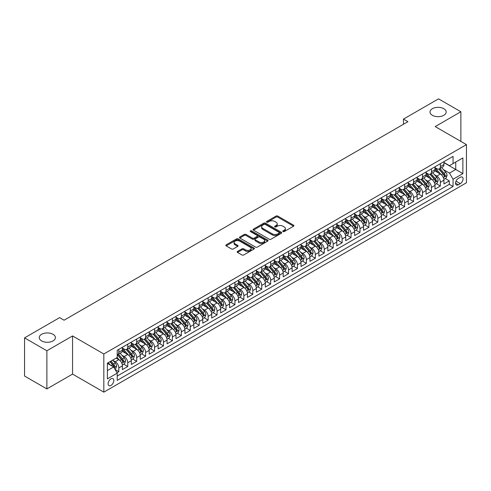 <?xml version="1.0" encoding="UTF-8"?>
<svg xmlns="http://www.w3.org/2000/svg" width="491" height="491" viewBox="0 0 491 491"><rect width="100%" height="100%" fill="white"/><g stroke="black" fill="none" stroke-linecap="round" stroke-linejoin="round"><path stroke-width="0.74" d="M283.019 231.58A0.865 0.503 0 0 0 284.246 231.58L293.557 226.204A1.24 0.718 0 0 0 293.925 225.694A1.24 0.718 0 0 0 293.557 225.191L277.777 216.077A1.24 0.718 0 0 0 276.022 216.077L266.711 221.453A0.865 0.503 0 0 0 266.453 221.809A0.865 0.503 0 0 0 266.711 222.165A0.865 0.503 0 0 0 267.939 222.165L269.142 221.466A3.965 2.289 0 0 1 274.751 221.466L276.071 222.227A3.965 2.289 0 0 1 277.231 223.847A3.965 2.289 0 0 1 276.071 225.467L274.862 226.161A0.865 0.503 0 0 0 274.61 226.517A0.865 0.503 0 0 0 274.862 226.873A0.865 0.503 0 0 0 276.089 226.873L277.298 226.173A3.965 2.289 0 0 1 282.908 226.173L284.221 226.934A3.965 2.289 0 0 1 285.381 228.554A3.965 2.289 0 0 1 284.221 230.175L283.019 230.868A0.865 0.503 0 0 0 282.761 231.224A0.865 0.503 0 0 0 283.019 231.58L283.019 230.868M53.04 334.31A8.083 4.665 0 0 0 44.233 333.297A8.083 4.665 0 0 0 39.243 337.612A8.083 4.665 0 0 0 41.612 340.914A8.083 4.665 0 0 0 50.42 341.926A8.083 4.665 0 0 0 55.409 337.612A8.083 4.665 0 0 0 53.04 334.31M443.809 108.707A8.083 4.665 0 0 0 434.995 107.695A8.083 4.665 0 0 0 430.006 112.003A8.083 4.665 0 0 0 432.375 115.305A8.083 4.665 0 0 0 441.188 116.318A8.083 4.665 0 0 0 446.178 112.003A8.083 4.665 0 0 0 443.809 108.707M110.966 385.441A4.045 2.332 120 0 0 113.605 381.881A4.045 2.332 120 0 0 112.985 378.641A4.045 2.332 120 0 0 110.966 378.837A4.045 2.332 120 0 0 108.327 382.403A4.045 2.332 120 0 0 108.947 385.644A4.045 2.332 120 0 0 110.966 385.441M237.54 251.41A1.24 0.718 0 0 0 237.171 251.914A1.24 0.718 0 0 0 237.54 252.423L241.965 254.976A1.24 0.718 0 0 0 243.72 254.976L254.062 249.005A1.24 0.718 0 0 0 254.424 248.495A1.24 0.718 0 0 0 254.062 247.992L238.282 238.878A1.24 0.718 0 0 0 236.527 238.878L226.185 244.856A1.24 0.718 0 0 0 225.823 245.359A1.24 0.718 0 0 0 226.185 245.868L231.531 248.955A1.24 0.718 0 0 0 233.286 248.955L237.712 246.396A1.24 0.718 0 0 0 238.074 245.893A1.24 0.718 0 0 0 237.712 245.383L235.06 243.855A3.314 1.915 0 0 1 234.09 242.499A3.314 1.915 0 0 1 236.134 240.731A3.314 1.915 0 0 1 239.749 241.142L250.14 247.145A3.314 1.915 0 0 1 251.11 248.495A3.314 1.915 0 0 1 249.066 250.269A3.314 1.915 0 0 1 245.451 249.851L243.72 248.851A1.24 0.718 0 0 0 241.965 248.851L237.54 251.41L237.54 252.423L241.965 249.882L241.965 248.851M72.558 335.936L46.878 350.764L24.55 337.869L24.55 376.032L46.878 388.921L72.558 374.093L103.822 392.143L103.822 353.986L72.558 335.936L72.558 374.093M460.865 141.396L460.865 111.745L435.192 126.574L466.45 144.624L103.822 353.986M460.865 111.745L438.537 98.857L403.479 119.098L403.479 124.254M24.55 337.869L59.607 317.628L64.076 320.206L407.947 121.676L403.479 119.098M269.228 239.234A1.24 0.718 0 0 0 270.983 239.234L281.331 233.262A1.24 0.718 0 0 0 281.693 232.759A1.24 0.718 0 0 0 281.331 232.249L265.545 223.141A1.24 0.718 0 0 0 263.796 223.141L253.448 229.113A1.24 0.718 0 0 0 253.086 229.616A1.24 0.718 0 0 0 253.448 230.126L269.228 239.234M250.772 231.764A0.865 0.503 0 0 1 251.65 231.887L267.681 241.142L257.352 247.108A1.24 0.718 0 0 1 255.596 247.108L239.817 237.994L239.817 236.981A1.24 0.718 0 0 0 239.455 237.491A1.24 0.718 0 0 0 239.817 237.994M239.817 236.981L244.242 234.428A1.24 0.718 0 0 1 245.997 234.428L252.399 238.123A1.24 0.718 0 0 0 254.148 238.123L257.088 236.423A1.24 0.718 0 0 0 257.45 235.919A1.24 0.718 0 0 0 257.088 235.41L250.422 231.568A0.865 0.503 0 0 1 250.171 231.212A0.865 0.503 0 0 1 250.705 230.752A0.865 0.503 0 0 1 251.65 230.856L267.693 240.117A1.24 0.718 0 0 1 268.061 240.627A1.24 0.718 0 0 1 267.693 241.13L267.693 240.117M116.975 372.743L118.822 371.675L115.121 369.533M113.01 360.425L115.25 361.72A5.051 2.915 60 0 1 118.822 367.906L122.4 365.844L122.4 369.613L127.758 366.513L123.695 364.169M121.94 355.269L124.186 356.564A5.051 2.915 60 0 1 127.758 362.751L131.33 360.689L131.33 364.451L136.688 361.358L132.625 359.013M130.876 350.114L133.116 351.409A5.051 2.915 60 0 1 136.688 357.595L140.26 355.533L140.26 359.295L145.618 356.202L141.555 353.858M139.806 344.952L142.046 346.247A5.051 2.915 60 0 1 145.618 352.44L149.19 350.378L149.19 354.14L154.555 351.047L150.485 348.696M148.736 339.797L150.976 341.092A5.051 2.915 60 0 1 154.555 347.278L158.127 345.216L158.127 348.984L163.485 345.891L159.422 343.54M157.666 334.641L159.913 335.936A5.051 2.915 60 0 1 163.485 342.123L167.057 340.06L167.057 343.829L172.415 340.729L168.352 338.385M166.602 329.486L168.843 330.781A5.051 2.915 60 0 1 172.415 336.967L175.987 334.905L175.987 338.667L181.345 335.574L177.282 333.229M175.532 324.33L177.773 325.625A5.051 2.915 60 0 1 181.345 331.812L184.923 329.749L184.923 333.512L190.281 330.418L186.218 328.074M184.463 319.168L186.709 320.463A5.051 2.915 60 0 1 190.281 326.656L193.853 324.594L193.853 328.356L199.211 325.263L195.148 322.918M193.399 314.013L195.639 315.308A5.051 2.915 60 0 1 199.211 321.495L202.783 319.432L202.783 323.201L208.141 320.107L204.078 317.757M202.329 308.857L204.569 310.152A5.051 2.915 60 0 1 208.141 316.339L211.713 314.277L211.713 318.045L217.077 314.946L213.008 312.601M211.259 303.702L213.499 304.997A5.051 2.915 60 0 1 217.077 311.184L220.649 309.121L220.649 312.884L226.007 309.79L221.944 307.446M220.189 298.546L222.435 299.841A5.051 2.915 60 0 1 226.007 306.028L229.579 303.966L229.579 307.728L234.937 304.635L230.874 302.29M229.125 293.385L231.365 294.68A5.051 2.915 60 0 1 234.937 300.873L238.509 298.81L238.509 302.573L243.867 299.479L239.804 297.135M238.055 288.229L240.295 289.524A5.051 2.915 60 0 1 243.867 295.711L247.446 293.649L247.446 297.417L252.804 294.324L248.741 291.973M246.985 283.074L249.232 284.369A5.051 2.915 60 0 1 252.804 290.555L256.376 288.493L256.376 292.262L261.734 289.162L257.671 286.818M255.915 277.918L258.162 279.213A5.051 2.915 60 0 1 261.734 285.4L265.306 283.338L265.306 287.1L270.664 284.007L266.601 281.662M264.852 272.763L267.092 274.058A5.051 2.915 60 0 1 270.664 280.244L274.236 278.182L274.236 281.944L279.6 278.851L275.531 276.507M273.782 267.601L276.022 268.896A5.051 2.915 60 0 1 279.6 275.089L283.172 273.027L283.172 276.789L288.53 273.696L284.467 271.351M282.712 262.446L284.958 263.741A5.051 2.915 60 0 1 288.53 269.927L292.102 267.865L292.102 271.633L297.46 268.54L293.397 266.19M291.648 257.29L293.888 258.585A5.051 2.915 60 0 1 297.46 264.772L301.032 262.71L301.032 266.478L306.39 263.379L302.327 261.034M300.578 252.135L302.818 253.43A5.051 2.915 60 0 1 306.39 259.616L309.962 257.554L309.962 261.316L315.326 258.223L311.257 255.879M309.508 246.979L311.754 248.274A5.051 2.915 60 0 1 315.326 254.461L318.898 252.399L318.898 256.161L324.256 253.068L320.193 250.723M318.438 241.817L320.684 243.113A5.051 2.915 60 0 1 324.256 249.305L327.828 247.243L327.828 251.005L333.186 247.912L329.123 245.568M327.374 236.662L329.614 237.957A5.051 2.915 60 0 1 333.186 244.144L336.758 242.081L336.758 245.85L342.117 242.757L338.053 240.406M336.304 231.506L338.545 232.802A5.051 2.915 60 0 1 342.117 238.988L345.695 236.926L345.695 240.694L351.053 237.595L346.99 235.25M345.234 226.351L347.481 227.646A5.051 2.915 60 0 1 351.053 233.833L354.625 231.77L354.625 235.533L359.983 232.439L355.92 230.095M354.171 221.195L356.411 222.491A5.051 2.915 60 0 1 359.983 228.677L363.555 226.615L363.555 230.377L368.913 227.284L364.85 224.939M363.101 216.034L365.341 217.329A5.051 2.915 60 0 1 368.913 223.522L372.485 221.459L372.485 225.222L377.849 222.128L373.78 219.784M372.031 210.878L374.277 212.173A5.051 2.915 60 0 1 377.849 218.36L381.421 216.298L381.421 220.066L386.779 216.973L382.716 214.622M380.961 205.723L383.207 207.018A5.051 2.915 60 0 1 386.779 213.204L390.351 211.142L390.351 214.911L395.709 211.811L391.646 209.467M389.897 200.567L392.137 201.862A5.051 2.915 60 0 1 395.709 208.049L399.281 205.987L399.281 209.749L404.639 206.656L400.576 204.311M398.827 195.412L401.067 196.707A5.051 2.915 60 0 1 404.639 202.893L408.217 200.831L408.217 204.594L413.575 201.5L409.512 199.156M407.757 190.25L410.003 191.545A5.051 2.915 60 0 1 413.575 197.738L417.147 195.676L417.147 199.438L422.505 196.345L418.442 194M416.693 185.095L418.933 186.39A5.051 2.915 60 0 1 422.505 192.576L426.078 190.514L426.078 194.283L431.436 191.189L427.373 188.839M425.623 179.939L427.864 181.234A5.051 2.915 60 0 1 431.436 187.421L435.008 185.359L435.008 189.127L440.372 186.028L440.372 182.265A5.051 2.915 -120 0 0 436.794 176.079L434.553 174.784M436.303 183.683L440.372 186.028M122.4 365.844A5.051 2.915 -120 0 0 118.822 359.658L116.146 358.111M131.33 360.689A5.051 2.915 -120 0 0 127.758 354.502L122.234 351.31M140.26 355.533A5.051 2.915 -120 0 0 136.688 349.347L131.165 346.155M149.19 350.378A5.051 2.915 -120 0 0 145.618 344.185L140.095 341M158.127 345.216A5.051 2.915 -120 0 0 154.555 339.029L149.031 335.844M167.057 340.06A5.051 2.915 -120 0 0 163.485 333.874L157.961 330.682M175.987 334.905A5.051 2.915 -120 0 0 172.415 328.718L166.891 325.527M184.923 329.749A5.051 2.915 -120 0 0 181.345 323.563L175.821 320.371M193.853 324.594A5.051 2.915 -120 0 0 190.281 318.401L184.757 315.216M202.783 319.432A5.051 2.915 -120 0 0 199.211 313.246L193.687 310.06M211.713 314.277A5.051 2.915 -120 0 0 208.141 308.09L202.617 304.899M220.649 309.121A5.051 2.915 -120 0 0 217.077 302.935L211.553 299.743M229.579 303.966A5.051 2.915 -120 0 0 226.007 297.779L220.484 294.588M238.509 298.81A5.051 2.915 -120 0 0 234.937 292.618L229.414 289.432M247.446 293.649A5.051 2.915 -120 0 0 243.867 287.462L238.344 284.277M256.376 288.493A5.051 2.915 -120 0 0 252.804 282.307L247.28 279.115M265.306 283.338A5.051 2.915 -120 0 0 261.734 277.151L256.21 273.96M274.236 278.182A5.051 2.915 -120 0 0 270.664 271.996L265.14 268.804M283.172 273.027A5.051 2.915 -120 0 0 279.6 266.834L274.076 263.649M292.102 267.865A5.051 2.915 -120 0 0 288.53 261.678L283.006 258.493M301.032 262.71A5.051 2.915 -120 0 0 297.46 256.523L291.936 253.331M309.962 257.554A5.051 2.915 -120 0 0 306.39 251.367L300.866 248.176M318.898 252.399A5.051 2.915 -120 0 0 315.326 246.212L309.803 243.02M327.828 247.243A5.051 2.915 -120 0 0 324.256 241.05L318.733 237.865M336.758 242.081A5.051 2.915 -120 0 0 333.186 235.895L327.663 232.709M345.695 236.926A5.051 2.915 -120 0 0 342.117 230.739L336.599 227.548M354.625 231.77A5.051 2.915 -120 0 0 351.053 225.584L345.529 222.392M363.555 226.615A5.051 2.915 -120 0 0 359.983 220.428L354.459 217.237M372.485 221.459A5.051 2.915 -120 0 0 368.913 215.267L363.389 212.081M381.421 216.298A5.051 2.915 -120 0 0 377.849 210.111L372.325 206.926M390.351 211.142A5.051 2.915 -120 0 0 386.779 204.956L381.255 201.764M399.281 205.987A5.051 2.915 -120 0 0 395.709 199.8L390.185 196.609M408.217 200.831A5.051 2.915 -120 0 0 404.639 194.645L399.115 191.453M417.147 195.676A5.051 2.915 -120 0 0 413.575 189.483L408.052 186.298M426.078 190.514A5.051 2.915 -120 0 0 422.505 184.328L416.982 181.142M435.008 185.359A5.051 2.915 -120 0 0 431.436 179.172L425.912 175.981M460.288 177.263L458.324 178.399A3.916 2.259 120 0 0 455.765 181.848A3.916 2.259 120 0 0 456.366 184.984A3.916 2.259 120 0 0 458.324 184.794L460.288 183.659A3.916 2.259 120 0 0 462.847 180.209A3.916 2.259 120 0 0 462.246 177.067A3.916 2.259 120 0 0 460.288 177.263M103.822 392.143L466.45 182.781L466.45 144.624M107.394 370.588L113.642 366.98L117.22 373.166L117.22 380.39L453.052 186.494L453.052 179.276L449.48 173.09L443.483 169.628M117.22 373.166L107.394 378.837L107.394 363.162L117.22 357.491L117.22 350.273L453.052 156.377L453.052 163.601L462.878 157.924L462.878 173.605L453.052 179.276M122.4 348.107L124.186 349.138A5.051 2.915 60 0 0 126.709 349.389L130.281 347.327A5.051 2.915 -120 0 0 131.33 345.013L131.33 342.123M131.33 342.951L133.116 343.982A5.051 2.915 60 0 0 135.645 344.228L139.217 342.166A5.051 2.915 -120 0 0 140.26 339.858L140.26 336.967M140.26 337.79L142.046 338.821A5.051 2.915 60 0 0 144.575 339.072L148.147 337.01A5.051 2.915 -120 0 0 149.19 334.696L149.19 331.812M149.19 332.634L150.976 333.665A5.051 2.915 60 0 0 153.505 333.917L157.077 331.855A5.051 2.915 -120 0 0 158.127 329.541L158.127 326.656M158.127 327.479L159.913 328.51A5.051 2.915 60 0 0 162.435 328.761L166.007 326.699A5.051 2.915 -120 0 0 167.057 324.385L167.057 321.495M167.057 322.323L168.843 323.354A5.051 2.915 60 0 0 171.371 323.606L174.943 321.544A5.051 2.915 -120 0 0 175.987 319.23L175.987 316.339M175.987 317.168L177.773 318.199A5.051 2.915 60 0 0 180.301 318.444L183.873 316.382A5.051 2.915 -120 0 0 184.923 314.074L184.923 311.184M184.923 312.006L186.709 313.037A5.051 2.915 60 0 0 189.231 313.289L192.803 311.226A5.051 2.915 -120 0 0 193.853 308.913L193.853 306.028M193.853 306.85L195.639 307.882A5.051 2.915 60 0 0 198.168 308.133L201.74 306.071A5.051 2.915 -120 0 0 202.783 303.757L202.783 300.873M202.783 301.695L204.569 302.726A5.051 2.915 60 0 0 207.098 302.978L210.67 300.915A5.051 2.915 -120 0 0 211.713 298.602L211.713 295.711M211.713 296.539L213.499 297.571A5.051 2.915 60 0 0 216.028 297.822L219.6 295.76A5.051 2.915 -120 0 0 220.649 293.446L220.649 290.555M220.649 291.384L222.435 292.415A5.051 2.915 60 0 0 224.958 292.661L228.53 290.598A5.051 2.915 -120 0 0 229.579 288.291L229.579 285.4M229.579 286.222L231.365 287.253A5.051 2.915 60 0 0 233.894 287.505L237.466 285.443A5.051 2.915 -120 0 0 238.509 283.129L238.509 280.244M238.509 281.067L240.295 282.098A5.051 2.915 60 0 0 242.824 282.35L246.396 280.287A5.051 2.915 -120 0 0 247.446 277.974L247.446 275.089M247.446 275.911L249.232 276.942A5.051 2.915 60 0 0 251.754 277.194L255.326 275.132A5.051 2.915 -120 0 0 256.376 272.818L256.376 269.927M256.376 270.756L258.162 271.787A5.051 2.915 60 0 0 260.684 272.039L264.262 269.976A5.051 2.915 -120 0 0 265.306 267.663L265.306 264.772M265.306 265.6L267.092 266.631A5.051 2.915 60 0 0 269.62 266.877L273.192 264.815A5.051 2.915 -120 0 0 274.236 262.507L274.236 259.616M274.236 260.439L276.022 261.476A5.051 2.915 60 0 0 278.55 261.721L282.122 259.659A5.051 2.915 -120 0 0 283.172 257.345L283.172 254.461M283.172 255.283L284.958 256.314A5.051 2.915 60 0 0 287.481 256.566L291.053 254.504A5.051 2.915 -120 0 0 292.102 252.19L292.102 249.305M292.102 250.128L293.888 251.159A5.051 2.915 60 0 0 296.417 251.41L299.989 249.348A5.051 2.915 -120 0 0 301.032 247.034L301.032 244.144M301.032 244.972L302.818 246.003A5.051 2.915 60 0 0 305.347 246.255L308.919 244.193A5.051 2.915 -120 0 0 309.962 241.879L309.962 238.988M309.962 239.817L311.754 240.848A5.051 2.915 60 0 0 314.277 241.093L317.849 239.031A5.051 2.915 -120 0 0 318.898 236.723L318.898 233.833M318.898 234.655L320.684 235.692A5.051 2.915 60 0 0 323.207 235.938L326.785 233.876A5.051 2.915 -120 0 0 327.828 231.562L327.828 228.677M327.828 229.5L329.614 230.531A5.051 2.915 60 0 0 332.143 230.782L335.715 228.72A5.051 2.915 -120 0 0 336.758 226.406L336.758 223.522M336.758 224.344L338.545 225.375A5.051 2.915 60 0 0 341.073 225.627L344.645 223.565A5.051 2.915 -120 0 0 345.695 221.251L345.695 218.36M345.695 219.189L347.481 220.22A5.051 2.915 60 0 0 350.003 220.471L353.575 218.409A5.051 2.915 -120 0 0 354.625 216.095L354.625 213.204M354.625 214.033L356.411 215.064A5.051 2.915 60 0 0 358.939 215.31L362.511 213.247A5.051 2.915 -120 0 0 363.555 210.94L363.555 208.049M363.555 208.871L365.341 209.909A5.051 2.915 60 0 0 367.869 210.154L371.442 208.092A5.051 2.915 -120 0 0 372.485 205.778L372.485 202.893M372.485 203.716L374.277 204.747A5.051 2.915 60 0 0 376.8 204.999L380.372 202.936A5.051 2.915 -120 0 0 381.421 200.623L381.421 197.738M381.421 198.56L383.207 199.591A5.051 2.915 60 0 0 385.73 199.843L389.308 197.781A5.051 2.915 -120 0 0 390.351 195.467L390.351 192.576M390.351 193.405L392.137 194.436A5.051 2.915 60 0 0 394.666 194.688L398.238 192.625A5.051 2.915 -120 0 0 399.281 190.312L399.281 187.421M399.281 188.249L401.067 189.28A5.051 2.915 60 0 0 403.596 189.526L407.168 187.464A5.051 2.915 -120 0 0 408.217 185.156L408.217 182.265M408.217 183.088L410.003 184.125A5.051 2.915 60 0 0 412.526 184.37L416.098 182.308A5.051 2.915 -120 0 0 417.147 179.994L417.147 177.11M417.147 177.932L418.933 178.963A5.051 2.915 60 0 0 421.462 179.215L425.034 177.153A5.051 2.915 -120 0 0 426.078 174.839L426.078 171.954M426.078 172.777L427.864 173.808A5.051 2.915 60 0 0 430.392 174.06L433.964 171.997A5.051 2.915 -120 0 0 435.008 169.683L435.008 166.793M117.22 376.057L449.302 184.328L449.302 180.872L443.944 183.965L443.944 180.203A5.051 2.915 -120 0 0 440.372 174.017L434.848 170.825M435.008 167.621L436.794 168.652A5.051 2.915 -120 0 0 439.322 168.904A5.051 2.915 -120 0 0 440.372 166.59L440.372 163.699M439.322 168.904L442.894 166.842A5.051 2.915 -120 0 0 443.944 164.528L443.944 161.637M118.822 349.34L118.822 352.231A5.051 2.915 60 0 1 117.779 354.545A5.051 2.915 60 0 1 117.22 354.748M117.779 354.545L121.351 352.483A5.051 2.915 -120 0 0 122.4 350.169L122.4 347.278M127.758 344.185L127.758 347.076A5.051 2.915 60 0 1 126.709 349.389M136.688 339.029L136.688 341.92A5.051 2.915 60 0 1 135.645 344.228M145.618 333.874L145.618 336.758A5.051 2.915 60 0 1 144.575 339.072M154.555 328.718L154.555 331.603A5.051 2.915 60 0 1 153.505 333.917M163.485 323.557L163.485 326.447A5.051 2.915 60 0 1 162.435 328.761M172.415 318.401L172.415 321.292A5.051 2.915 60 0 1 171.371 323.606M181.345 313.246L181.345 316.136A5.051 2.915 60 0 1 180.301 318.444M190.281 308.09L190.281 310.975A5.051 2.915 60 0 1 189.231 313.289M199.211 302.935L199.211 305.819A5.051 2.915 60 0 1 198.168 308.133M208.141 297.773L208.141 300.664A5.051 2.915 60 0 1 207.098 302.978M217.077 292.618L217.077 295.508A5.051 2.915 60 0 1 216.028 297.822M226.007 287.462L226.007 290.353A5.051 2.915 60 0 1 224.958 292.661M234.937 282.307L234.937 285.191A5.051 2.915 60 0 1 233.894 287.505M243.867 277.151L243.867 280.036A5.051 2.915 60 0 1 242.824 282.35M252.804 271.989L252.804 274.88A5.051 2.915 60 0 1 251.754 277.194M261.734 266.834L261.734 269.725A5.051 2.915 60 0 1 260.684 272.039M270.664 261.678L270.664 264.569A5.051 2.915 60 0 1 269.62 266.877M279.6 256.523L279.6 259.408A5.051 2.915 60 0 1 278.55 261.721M288.53 251.367L288.53 254.252A5.051 2.915 60 0 1 287.481 256.566M297.46 246.206L297.46 249.097A5.051 2.915 60 0 1 296.417 251.41M306.39 241.05L306.39 243.941A5.051 2.915 60 0 1 305.347 246.255M315.326 235.895L315.326 238.786A5.051 2.915 60 0 1 314.277 241.093M324.256 230.739L324.256 233.624A5.051 2.915 60 0 1 323.207 235.938M333.186 225.584L333.186 228.468A5.051 2.915 60 0 1 332.143 230.782M342.117 220.422L342.117 223.313A5.051 2.915 60 0 1 341.073 225.627M351.053 215.267L351.053 218.157A5.051 2.915 60 0 1 350.003 220.471M359.983 210.111L359.983 213.002A5.051 2.915 60 0 1 358.939 215.31M368.913 204.956L368.913 207.84A5.051 2.915 60 0 1 367.869 210.154M377.849 199.8L377.849 202.685A5.051 2.915 60 0 1 376.8 204.999M386.779 194.645L386.779 197.529A5.051 2.915 60 0 1 385.73 199.843M395.709 189.483L395.709 192.374A5.051 2.915 60 0 1 394.666 194.688M404.639 184.328L404.639 187.218A5.051 2.915 60 0 1 403.596 189.526M413.575 179.172L413.575 182.057A5.051 2.915 60 0 1 412.526 184.37M422.505 174.017L422.505 176.901A5.051 2.915 60 0 1 421.462 179.215M431.436 168.861L431.436 171.746A5.051 2.915 60 0 1 430.392 174.06M431.436 187.421L431.436 191.189M422.505 192.576L422.505 196.345M413.575 197.738L413.575 201.5M404.639 202.893L404.639 206.656M395.709 208.049L395.709 211.811M386.779 213.204L386.779 216.973M377.849 218.36L377.849 222.128M368.913 223.522L368.913 227.284M359.983 228.677L359.983 232.439M351.053 233.833L351.053 237.595M342.117 238.988L342.117 242.757M333.186 244.144L333.186 247.912M324.256 249.305L324.256 253.068M315.326 254.461L315.326 258.223M306.39 259.616L306.39 263.379M297.46 264.772L297.46 268.54M288.53 269.927L288.53 273.696M279.6 275.089L279.6 278.851M270.664 280.244L270.664 284.007M261.734 285.4L261.734 289.162M252.804 290.555L252.804 294.324M243.867 295.711L243.867 299.479M234.937 300.873L234.937 304.635M226.007 306.028L226.007 309.79M217.077 311.184L217.077 314.946M208.141 316.339L208.141 320.107M199.211 321.495L199.211 325.263M190.281 326.656L190.281 330.418M181.345 331.812L181.345 335.574M172.415 336.967L172.415 340.729M163.485 342.123L163.485 345.891M154.555 347.278L154.555 351.047M145.618 352.44L145.618 356.202M136.688 357.595L136.688 361.358M127.758 362.751L127.758 366.513M118.822 367.906L118.822 371.675M113.642 366.98L107.394 363.371M449.48 173.09L455.734 169.475L455.734 162.048L462.878 157.924M443.944 162.668L462.878 173.605M443.944 162.466L449.48 165.663L453.052 163.601M46.878 350.764L46.878 388.921M445.239 178.528L449.302 180.872M449.302 184.328L453.052 186.494M283.362 231.703L284.221 231.206A3.965 2.289 0 0 0 285.381 229.585L285.381 228.554M277.231 223.847L277.231 224.878A3.965 2.289 0 0 1 276.071 226.498L275.212 226.995M293.557 225.191L293.557 226.204L277.777 217.108A1.24 0.718 0 0 0 276.022 217.108L267.055 222.288M281.312 233.274L265.545 224.172A1.24 0.718 0 0 0 263.796 224.172L253.466 230.132M279.14 233.108A0.865 0.503 0 0 0 279.391 232.759A0.865 0.503 0 0 0 279.14 232.403L265.287 224.405A0.865 0.503 0 0 0 264.06 224.405L262.783 225.136A3.965 2.289 0 0 0 261.623 226.756A3.965 2.289 0 0 0 262.783 228.376L272.253 233.845A3.965 2.289 0 0 0 277.863 233.845L279.14 233.108L279.14 234.139A0.865 0.503 0 0 0 279.391 233.79L279.391 232.759M261.623 226.756L261.623 227.787A3.965 2.289 0 0 0 262.783 229.407L262.783 228.376M279.14 234.139L277.863 234.876A3.965 2.289 0 0 1 272.253 234.876L262.783 229.407M239.835 238.006L244.242 235.459L244.242 234.428M257.45 235.919L257.45 236.95A1.24 0.718 0 0 1 257.088 237.454L254.148 239.154A1.24 0.718 0 0 1 252.399 239.154L245.997 235.459A1.24 0.718 0 0 0 244.242 235.459M259.039 241.953A3.314 1.915 0 0 0 262.654 242.37A3.314 1.915 0 0 0 264.698 240.602A3.314 1.915 0 0 0 263.728 239.246L260.07 237.135A1.24 0.718 0 0 0 258.315 237.135L255.375 238.829A1.24 0.718 0 0 0 255.013 239.338A1.24 0.718 0 0 0 255.375 239.841L259.039 241.953L259.039 242.984A3.314 1.915 0 0 0 262.654 243.401A3.314 1.915 0 0 0 264.698 241.633L264.698 240.602M255.013 239.338L255.013 240.369A1.24 0.718 0 0 0 255.375 240.872L255.375 239.841M259.039 242.984L255.375 240.872M251.11 248.495L251.11 249.526A3.314 1.915 0 0 1 249.066 251.3A3.314 1.915 0 0 1 245.451 250.883L243.72 249.882A1.24 0.718 0 0 0 241.965 249.882M234.09 242.499L234.09 243.53A3.314 1.915 0 0 0 235.06 244.886L235.06 243.855M237.693 246.408L235.06 244.886M254.043 249.011L238.282 239.909A1.24 0.718 0 0 0 236.527 239.909L226.198 245.874L226.185 244.856M443.864 179.319L446.178 177.988L447.068 175.41A3.345 1.933 -120 0 0 445.767 172.261L441.685 167.541M440.863 174.342L436.026 168.738A9.66 5.579 -120 0 0 435.008 167.677M438.211 172.771L435.505 169.634A8.022 4.634 -120 0 0 435.008 169.094M438.868 169.082L442.992 173.863A3.345 1.933 60 0 1 444.189 176.171C444.693 176.84 445.049 176.637 445.263 175.551A3.345 1.933 -120 0 0 444.067 173.243L439.985 168.517M439.107 169.008L443.545 174.139A1.706 0.982 60 0 1 443.974 174.808L445.263 175.551M444.189 176.171L444.435 176.564M434.934 184.475L437.242 183.143L438.138 180.565A3.345 1.933 -120 0 0 436.83 177.423L432.749 172.697M431.933 179.497L427.096 173.894A9.66 5.579 -120 0 0 426.078 172.832M429.281 177.926L426.575 174.79A8.022 4.634 -120 0 0 426.078 174.256M429.938 174.237L434.062 179.019A3.345 1.933 60 0 1 435.259 181.326C435.762 182.001 436.118 181.793 436.327 180.706A3.345 1.933 -120 0 0 435.136 178.399L431.055 173.673M430.177 174.164L434.615 179.295A1.706 0.982 60 0 1 435.044 179.964L436.327 180.706M435.259 181.326L435.499 181.725M426.004 189.63L428.312 188.299L429.202 185.721A3.345 1.933 -120 0 0 427.9 182.578L423.819 177.852M423.003 184.653L418.16 179.049A9.66 5.579 -120 0 0 417.147 177.988M420.345 183.082L417.638 179.952A8.022 4.634 -120 0 0 417.147 179.411M421.002 179.399L425.132 184.174A3.345 1.933 60 0 1 426.323 186.482C426.826 187.157 427.188 186.948 427.397 185.862A3.345 1.933 -120 0 0 426.206 183.56L422.125 178.834M421.247 179.319L425.685 184.456A1.706 0.982 60 0 1 426.114 185.119L427.397 185.862M426.323 186.482L426.569 186.881M417.074 194.786L419.382 193.454L420.271 190.876A3.345 1.933 -120 0 0 418.97 187.734L414.889 183.008M414.073 189.814L409.23 184.211A9.66 5.579 -120 0 0 408.217 183.143M411.415 188.237L408.708 185.107A8.022 4.634 -120 0 0 408.217 184.567M412.072 184.555L416.202 189.336A3.345 1.933 60 0 1 417.393 191.637C417.896 192.312 418.252 192.104 418.467 191.017A3.345 1.933 -120 0 0 417.27 188.716L413.189 183.99M412.317 184.475L416.749 189.612A1.706 0.982 60 0 1 417.178 190.281L418.467 191.017M417.393 191.637L417.638 192.036M408.138 199.947L410.445 198.616L411.341 196.032A3.345 1.933 -120 0 0 410.034 192.889L405.959 188.163M405.136 194.97L400.3 189.366A9.66 5.579 -120 0 0 399.281 188.305M402.485 193.399L399.778 190.263A8.022 4.634 -120 0 0 399.281 189.722M403.142 189.71L407.266 194.491A3.345 1.933 60 0 1 408.463 196.793C408.966 197.468 409.322 197.265 409.531 196.179A3.345 1.933 -120 0 0 408.34 193.871L404.259 189.145M403.381 189.63L407.818 194.767A1.706 0.982 60 0 1 408.248 195.436L409.531 196.179M408.463 196.793L408.702 197.192M399.208 205.103L401.515 203.771L402.411 201.193A3.345 1.933 -120 0 0 401.104 198.045L397.023 193.325M396.206 200.125L391.364 194.522A9.66 5.579 -120 0 0 390.351 193.46M393.555 198.554L390.848 195.418A8.022 4.634 -120 0 0 390.351 194.878M394.212 194.866L398.336 199.647A3.345 1.933 60 0 1 399.533 201.954C400.03 202.623 400.392 202.421 400.601 201.335A3.345 1.933 -120 0 0 399.41 199.027L395.329 194.301M394.451 194.792L398.888 199.923A1.706 0.982 60 0 1 399.318 200.592L400.601 201.335M399.533 201.954L399.772 202.347M390.277 210.258L392.585 208.927L393.475 206.349A3.345 1.933 -120 0 0 392.174 203.206L388.093 198.481M387.276 205.281L382.434 199.677A9.66 5.579 -120 0 0 381.421 198.616M384.619 203.71L381.912 200.574A8.022 4.634 -120 0 0 381.421 200.04M385.275 200.021L389.406 204.802A3.345 1.933 60 0 1 390.597 207.11C391.1 207.785 391.456 207.576 391.671 206.49A3.345 1.933 -120 0 0 390.474 204.182L386.392 199.456M385.521 199.947L389.952 205.078A1.706 0.982 60 0 1 390.382 205.747L391.671 206.49M390.597 207.11L390.842 207.509M381.341 215.414L383.655 214.082L384.545 211.504A3.345 1.933 -120 0 0 383.244 208.362L379.162 203.636M378.34 210.436L373.504 204.833A9.66 5.579 -120 0 0 372.485 203.771M375.689 208.865L372.982 205.735A8.022 4.634 -120 0 0 372.485 205.195M376.345 205.183L380.47 209.958A3.345 1.933 60 0 1 381.667 212.265C382.17 212.941 382.526 212.732 382.741 211.646A3.345 1.933 -120 0 0 381.544 209.344L377.462 204.618M376.591 205.103L381.022 210.24A1.706 0.982 60 0 1 381.452 210.903L382.741 211.646M381.667 212.265L381.912 212.664M372.411 220.569L374.719 219.238L375.615 216.66A3.345 1.933 -120 0 0 374.308 213.517L370.226 208.792M369.41 215.598L364.574 209.995A9.66 5.579 -120 0 0 363.555 208.927M366.759 214.021L364.052 210.891A8.022 4.634 -120 0 0 363.555 210.351M367.415 210.338L371.54 215.119A3.345 1.933 60 0 1 372.737 217.421C373.24 218.096 373.596 217.887 373.804 216.801A3.345 1.933 -120 0 0 372.614 214.499L368.532 209.774M367.655 210.258L372.092 215.396A1.706 0.982 60 0 1 372.522 216.065L373.804 216.801M372.737 217.421L372.976 217.82M363.481 225.731L365.789 224.399L366.679 221.815A3.345 1.933 -120 0 0 365.378 218.673L361.296 213.947M360.48 220.754L355.637 215.15A9.66 5.579 -120 0 0 354.625 214.088M357.822 219.182L355.116 216.046A8.022 4.634 -120 0 0 354.625 215.506M358.479 215.494L362.61 220.275A3.345 1.933 60 0 1 363.8 222.576C364.304 223.252 364.666 223.049 364.874 221.963A3.345 1.933 -120 0 0 363.684 219.655L359.602 214.929M358.725 215.414L363.162 220.551A1.706 0.982 60 0 1 363.592 221.22L364.874 221.963M363.8 222.576L364.046 222.975M354.551 230.887L356.859 229.555L357.749 226.977A3.345 1.933 -120 0 0 356.448 223.828L352.366 219.109M351.55 225.909L346.707 220.306A9.66 5.579 -120 0 0 345.695 219.244M348.892 224.338L346.186 221.202A8.022 4.634 -120 0 0 345.695 220.662M349.549 220.649L353.68 225.43A3.345 1.933 60 0 1 354.87 227.738C355.374 228.407 355.73 228.205 355.944 227.118A3.345 1.933 -120 0 0 354.748 224.81L350.666 220.085M349.795 220.576L354.226 225.707A1.706 0.982 60 0 1 354.655 226.376L355.944 227.118M354.87 227.738L355.116 228.131M345.615 236.042L347.923 234.71L348.819 232.133A3.345 1.933 -120 0 0 347.518 228.99L343.436 224.264M342.614 231.065L337.777 225.461A9.66 5.579 -120 0 0 336.758 224.399M339.962 229.493L337.256 226.357A8.022 4.634 -120 0 0 336.758 225.817M340.619 225.805L344.743 230.586A3.345 1.933 60 0 1 345.94 232.894C346.443 233.569 346.799 233.36 347.008 232.274A3.345 1.933 -120 0 0 345.817 229.966L341.736 225.24M340.858 225.731L345.296 230.862A1.706 0.982 60 0 1 345.725 231.531L347.008 232.274M345.94 232.894L346.186 233.293M336.685 241.198L338.993 239.866L339.889 237.288A3.345 1.933 -120 0 0 338.581 234.146L334.5 229.42M333.684 236.22L328.847 230.617A9.66 5.579 -120 0 0 327.828 229.555M331.032 234.649L328.326 231.513A8.022 4.634 -120 0 0 327.828 230.979M331.689 230.966L335.813 235.741A3.345 1.933 60 0 1 337.01 238.049C337.513 238.724 337.869 238.516 338.078 237.429A3.345 1.933 -120 0 0 336.887 235.128L332.806 230.402M331.928 230.887L336.366 236.024A1.706 0.982 60 0 1 336.795 236.687L338.078 237.429M337.01 238.049L337.249 238.448M327.755 246.353L330.062 245.021L330.952 242.444A3.345 1.933 -120 0 0 329.651 239.301L325.57 234.575M324.754 241.382L319.911 235.778A9.66 5.579 -120 0 0 318.898 234.71M322.096 239.804L319.389 236.674A8.022 4.634 -120 0 0 318.898 236.134M322.753 236.122L326.883 240.903A3.345 1.933 60 0 1 328.074 243.205C328.577 243.88 328.933 243.671 329.148 242.585A3.345 1.933 -120 0 0 327.951 240.283L323.876 235.557M322.998 236.042L327.429 241.179A1.706 0.982 60 0 1 327.859 241.848L329.148 242.585M328.074 243.205L328.319 243.604M318.825 251.515L321.132 250.183L322.022 247.599A3.345 1.933 -120 0 0 320.721 244.457L316.64 239.731M315.823 246.537L310.981 240.934A9.66 5.579 -120 0 0 309.962 239.872M313.166 244.966L310.459 241.83A8.022 4.634 -120 0 0 309.962 241.29M313.823 241.277L317.953 246.059A3.345 1.933 60 0 1 319.144 248.36C319.647 249.035 320.003 248.833 320.218 247.746A3.345 1.933 -120 0 0 319.021 245.439L314.94 240.713M314.068 241.198L318.499 246.335A1.706 0.982 60 0 1 318.929 247.004L320.218 247.746M319.144 248.36L319.389 248.759M309.889 256.67L312.196 255.338L313.092 252.761A3.345 1.933 -120 0 0 311.785 249.612L307.704 244.892M306.887 251.693L302.051 246.089A9.66 5.579 -120 0 0 301.032 245.027M304.236 250.122L301.529 246.985A8.022 4.634 -120 0 0 301.032 246.445M304.893 246.433L309.017 251.214A3.345 1.933 60 0 1 310.214 253.522C310.717 254.191 311.073 253.988 311.282 252.902A3.345 1.933 -120 0 0 310.091 250.594L306.01 245.868M305.132 246.359L309.569 251.49A1.706 0.982 60 0 1 309.999 252.159L311.282 252.902M310.214 253.522L310.453 253.915M300.958 261.826L303.266 260.494L304.156 257.916A3.345 1.933 -120 0 0 302.855 254.774L298.774 250.048M297.957 256.848L293.115 251.245A9.66 5.579 -120 0 0 292.102 250.183M295.306 255.277L292.593 252.141A8.022 4.634 -120 0 0 292.102 251.601M295.956 251.588L300.087 256.37A3.345 1.933 60 0 1 301.278 258.677C301.781 259.352 302.143 259.144 302.352 258.057A3.345 1.933 -120 0 0 301.161 255.75L297.08 251.024M296.202 251.515L300.639 256.646A1.706 0.982 60 0 1 301.069 257.315L302.352 258.057M301.278 258.677L301.523 259.07M292.028 266.981L294.336 265.649L295.226 263.072A3.345 1.933 -120 0 0 293.925 259.929L289.843 255.203M289.027 262.004L284.185 256.4A9.66 5.579 -120 0 0 283.172 255.338M286.37 260.433L283.663 257.296A8.022 4.634 -120 0 0 283.172 256.762M287.026 256.75L291.157 261.525A3.345 1.933 60 0 1 292.348 263.833C292.851 264.508 293.207 264.299 293.422 263.213A3.345 1.933 -120 0 0 292.225 260.911L288.143 256.185M287.272 256.67L291.703 261.807A1.706 0.982 60 0 1 292.133 262.47L293.422 263.213M292.348 263.833L292.593 264.232M283.092 272.137L285.4 270.805L286.296 268.227A3.345 1.933 -120 0 0 284.995 265.085L280.913 260.359M280.091 267.165L275.255 261.562A9.66 5.579 -120 0 0 274.236 260.494M277.44 265.588L274.733 262.458A8.022 4.634 -120 0 0 274.236 261.918M278.096 261.906L282.221 266.687A3.345 1.933 60 0 1 283.417 268.988C283.921 269.663 284.277 269.455 284.485 268.368A3.345 1.933 -120 0 0 283.295 266.067L279.213 261.341M278.336 261.826L282.773 266.963A1.706 0.982 60 0 1 283.203 267.632L284.485 268.368M283.417 268.988L283.663 269.387M274.162 277.298L276.47 275.96L277.366 273.383A3.345 1.933 -120 0 0 276.059 270.24L271.977 265.514M271.161 272.321L266.325 266.717A9.66 5.579 -120 0 0 265.306 265.656M268.509 270.75L265.803 267.613A8.022 4.634 -120 0 0 265.306 267.073M269.166 267.061L273.291 271.842A3.345 1.933 60 0 1 274.487 274.144C274.991 274.819 275.347 274.61 275.555 273.53A3.345 1.933 -120 0 0 274.365 271.222L270.283 266.496M269.406 266.981L273.843 272.118A1.706 0.982 60 0 1 274.273 272.787L275.555 273.53M274.487 274.144L274.727 274.543M265.232 282.454L267.54 281.122L268.43 278.544A3.345 1.933 -120 0 0 267.129 275.396L263.047 270.676M262.231 277.476L257.388 271.873A9.66 5.579 -120 0 0 256.376 270.811M259.573 275.905L256.867 272.769A8.022 4.634 -120 0 0 256.376 272.229M260.23 272.217L264.361 276.998A3.345 1.933 60 0 1 265.551 279.305C266.054 279.974 266.41 279.772 266.625 278.685A3.345 1.933 -120 0 0 265.428 276.378L261.353 271.652M260.476 272.143L264.913 277.274A1.706 0.982 60 0 1 265.343 277.943L266.625 278.685M265.551 279.305L265.797 279.698M256.302 287.609L258.61 286.278L259.5 283.7A3.345 1.933 -120 0 0 258.198 280.557L254.117 275.832M253.301 282.632L248.458 277.028A9.66 5.579 -120 0 0 247.446 275.967M250.643 281.061L247.937 277.924A8.022 4.634 -120 0 0 247.446 277.384M251.3 277.372L255.43 282.153A3.345 1.933 60 0 1 256.621 284.461C257.124 285.136 257.48 284.927 257.695 283.841A3.345 1.933 -120 0 0 256.498 281.533L252.417 276.807M251.545 277.298L255.977 282.429A1.706 0.982 60 0 1 256.406 283.098L257.695 283.841M256.621 284.461L256.867 284.854M247.366 292.765L249.674 291.433L250.57 288.855A3.345 1.933 -120 0 0 249.262 285.713L245.187 280.987M244.365 287.787L239.528 282.184A9.66 5.579 -120 0 0 238.509 281.122M241.713 286.216L239.007 283.08A8.022 4.634 -120 0 0 238.509 282.546M242.37 282.534L246.494 287.309A3.345 1.933 60 0 1 247.691 289.616C248.194 290.291 248.55 290.083 248.759 288.996A3.345 1.933 -120 0 0 247.568 286.695L243.487 281.969M242.609 282.454L247.047 287.591A1.706 0.982 60 0 1 247.476 288.254L248.759 288.996M247.691 289.616L247.93 290.015M238.436 297.92L240.743 296.589L241.64 294.011A3.345 1.933 -120 0 0 240.332 290.868L236.251 286.143M235.435 292.949L230.592 287.345A9.66 5.579 -120 0 0 229.579 286.278M232.783 291.372L230.07 288.242A8.022 4.634 -120 0 0 229.579 287.701M233.434 287.689L237.564 292.47A3.345 1.933 60 0 1 238.755 294.772C239.258 295.447 239.62 295.238 239.829 294.152A3.345 1.933 -120 0 0 238.638 291.85L234.557 287.125M233.679 287.609L238.117 292.746A1.706 0.982 60 0 1 238.546 293.415L239.829 294.152M238.755 294.772L239 295.171M229.506 303.082L231.813 301.744L232.703 299.166A3.345 1.933 -120 0 0 231.402 296.024L227.321 291.298M226.504 298.105L221.662 292.501A9.66 5.579 -120 0 0 220.649 291.439M223.847 296.533L221.14 293.397A8.022 4.634 -120 0 0 220.649 292.857M224.504 292.845L228.634 297.626A3.345 1.933 60 0 1 229.825 299.927C230.328 300.602 230.684 300.394 230.899 299.314A3.345 1.933 -120 0 0 229.702 297.006L225.621 292.28M224.749 292.765L229.18 297.902A1.706 0.982 60 0 1 229.61 298.571L230.899 299.314M229.825 299.927L230.07 300.326M220.569 308.238L222.883 306.906L223.773 304.328A3.345 1.933 -120 0 0 222.472 301.179L218.391 296.46M217.568 303.26L212.732 297.656A9.66 5.579 -120 0 0 211.713 296.595M214.917 301.689L212.21 298.553A8.022 4.634 -120 0 0 211.713 298.012M215.574 298L219.698 302.781A3.345 1.933 60 0 1 220.895 305.089C221.398 305.758 221.754 305.555 221.969 304.469A3.345 1.933 -120 0 0 220.772 302.161L216.691 297.436M215.813 297.927L220.25 303.057A1.706 0.982 60 0 1 220.68 303.726L221.969 304.469M220.895 305.089L221.14 305.482M211.639 313.393L213.947 312.061L214.843 309.483A3.345 1.933 -120 0 0 213.536 306.341L209.454 301.615M208.638 308.416L203.802 302.812A9.66 5.579 -120 0 0 202.783 301.75M205.987 306.844L203.28 303.708A8.022 4.634 -120 0 0 202.783 303.168M206.643 303.156L210.768 307.937A3.345 1.933 60 0 1 211.965 310.244C212.468 310.913 212.824 310.711 213.033 309.625A3.345 1.933 -120 0 0 211.842 307.317L207.761 302.591M206.883 303.082L211.32 308.213A1.706 0.982 60 0 1 211.75 308.882L213.033 309.625M211.965 310.244L212.204 310.637M202.709 318.549L205.017 317.217L205.907 314.639A3.345 1.933 -120 0 0 204.606 311.497L200.524 306.771M199.708 313.571L194.866 307.967A9.66 5.579 -120 0 0 193.853 306.906M197.051 312L194.344 308.864A8.022 4.634 -120 0 0 193.853 308.33M197.707 308.317L201.838 313.092A3.345 1.933 60 0 1 203.029 315.4C203.532 316.075 203.894 315.866 204.103 314.78A3.345 1.933 -120 0 0 202.912 312.472L198.83 307.753M197.953 308.238L202.39 313.375A1.706 0.982 60 0 1 202.82 314.037L204.103 314.78M203.029 315.4L203.274 315.799M193.779 323.704L196.087 322.372L196.977 319.794A3.345 1.933 -120 0 0 195.676 316.652L191.594 311.926M190.778 318.733L185.936 313.129A9.66 5.579 -120 0 0 184.923 312.061M188.121 317.155L185.414 314.025A8.022 4.634 -120 0 0 184.923 313.485M188.777 313.473L192.908 318.254A3.345 1.933 60 0 1 194.098 320.555C194.602 321.231 194.958 321.022 195.173 319.936A3.345 1.933 -120 0 0 193.976 317.634L189.894 312.908M189.023 313.393L193.454 318.53A1.706 0.982 60 0 1 193.884 319.193L195.173 319.936M194.098 320.555L194.344 320.954M184.843 328.866L187.151 327.528L188.047 324.95A3.345 1.933 -120 0 0 186.74 321.808L182.664 317.082M181.842 323.888L177.005 318.285A9.66 5.579 -120 0 0 175.987 317.223M179.19 322.317L176.484 319.181A8.022 4.634 -120 0 0 175.987 318.641M179.847 318.628L183.972 323.409A3.345 1.933 60 0 1 185.168 325.711C185.672 326.386 186.028 326.177 186.236 325.097A3.345 1.933 -120 0 0 185.046 322.79L180.964 318.064M180.087 318.549L184.524 323.686A1.706 0.982 60 0 1 184.954 324.355L186.236 325.097M185.168 325.711L185.408 326.11M175.913 334.021L178.221 332.689L179.117 330.112A3.345 1.933 -120 0 0 177.81 326.963L173.728 322.243M172.912 329.044L168.069 323.44A9.66 5.579 -120 0 0 167.057 322.378M170.26 327.472L167.554 324.336A8.022 4.634 -120 0 0 167.057 323.796M170.917 323.784L175.041 328.565A3.345 1.933 60 0 1 176.232 330.873C176.735 331.542 177.098 331.339 177.306 330.253A3.345 1.933 -120 0 0 176.116 327.945L172.034 323.219M171.156 323.71L175.594 328.841A1.706 0.982 60 0 1 176.024 329.51L177.306 330.253M176.232 330.873L176.478 331.265M166.983 339.177L169.291 337.845L170.181 335.267A3.345 1.933 -120 0 0 168.879 332.125L164.798 327.399M163.982 334.199L159.139 328.596A9.66 5.579 -120 0 0 158.127 327.534M161.324 332.628L158.618 329.492A8.022 4.634 -120 0 0 158.127 328.952M161.981 328.939L166.111 333.72A3.345 1.933 60 0 1 167.302 336.028C167.805 336.697 168.161 336.495 168.376 335.408A3.345 1.933 -120 0 0 167.179 333.101L163.098 328.375M162.226 328.866L166.658 333.997A1.706 0.982 60 0 1 167.087 334.666L168.376 335.408M167.302 336.028L167.548 336.421M158.047 344.332L160.361 343L161.251 340.423A3.345 1.933 -120 0 0 159.949 337.28L155.868 332.554M155.046 339.355L150.209 333.751A9.66 5.579 -120 0 0 149.19 332.689M152.394 337.783L149.687 334.647A8.022 4.634 -120 0 0 149.19 334.113M153.051 334.101L157.175 338.876A3.345 1.933 60 0 1 158.372 341.184C158.875 341.859 159.231 341.65 159.446 340.564A3.345 1.933 -120 0 0 158.249 338.256L154.168 333.536M153.29 334.021L157.728 339.158A1.706 0.982 60 0 1 158.157 339.821L159.446 340.564M158.372 341.184L158.618 341.583M149.117 349.488L151.424 348.156L152.32 345.578A3.345 1.933 -120 0 0 151.013 342.436L146.932 337.71M146.115 344.516L141.279 338.913A9.66 5.579 -120 0 0 140.26 337.845M143.464 342.939L140.757 339.809A8.022 4.634 -120 0 0 140.26 339.269M144.121 339.256L148.245 344.038A3.345 1.933 60 0 1 149.442 346.339C149.945 347.014 150.301 346.806 150.51 345.719A3.345 1.933 -120 0 0 149.319 343.418L145.238 338.692M144.36 339.177L148.798 344.314A1.706 0.982 60 0 1 149.227 344.977L150.51 345.719M149.442 346.339L149.681 346.738M140.187 354.649L142.494 353.311L143.384 350.734A3.345 1.933 -120 0 0 142.083 347.591L138.002 342.865M137.185 349.672L132.343 344.068A9.66 5.579 -120 0 0 131.33 343.006M134.528 348.101L131.821 344.964A8.022 4.634 -120 0 0 131.33 344.424M135.185 344.412L139.315 349.193A3.345 1.933 60 0 1 140.506 351.495C141.009 352.17 141.371 351.961 141.58 350.881A3.345 1.933 -120 0 0 140.389 348.573L136.308 343.847M135.43 344.332L139.867 349.469A1.706 0.982 60 0 1 140.297 350.138L141.58 350.881M140.506 351.495L140.751 351.894M131.257 359.805L133.564 358.473L134.454 355.895A3.345 1.933 -120 0 0 133.153 352.747L129.072 348.027M128.255 354.827L123.413 349.224A9.66 5.579 -120 0 0 122.4 348.162M125.598 353.256L122.891 350.12A8.022 4.634 -120 0 0 122.4 349.58M126.255 349.567L130.385 354.349A3.345 1.933 60 0 1 131.576 356.656C132.079 357.325 132.435 357.123 132.65 356.036A3.345 1.933 -120 0 0 131.453 353.729L127.372 349.003M126.5 349.494L130.931 354.625A1.706 0.982 60 0 1 131.361 355.294L132.65 356.036M131.576 356.656L131.821 357.049M122.32 364.96L124.628 363.628L125.524 361.051A3.345 1.933 -120 0 0 124.223 357.908L120.142 353.182M119.319 359.983L117.183 357.509M116.668 358.412L116.318 358.007M117.324 354.723L121.449 359.504A3.345 1.933 60 0 1 122.646 361.812C123.149 362.481 123.505 362.278 123.714 361.192A3.345 1.933 -120 0 0 122.523 358.884L118.441 354.158M117.564 354.649L122.001 359.78A1.706 0.982 60 0 1 122.431 360.449L123.714 361.192M122.646 361.812L122.885 362.205M114.937 369.22L115.698 368.784L116.594 366.206A3.345 1.933 -120 0 0 115.287 363.064L112.721 360.087M110.322 365.058L108.253 362.665M107.738 363.567L107.394 363.168M109.947 361.689L112.519 364.66A3.345 1.933 60 0 1 113.716 366.967C114.213 367.642 114.575 367.434 114.784 366.347A3.345 1.933 -120 0 0 113.593 364.04L111.021 361.069M110.156 361.566L113.071 364.942A1.706 0.982 60 0 1 113.501 365.605L114.784 366.347M113.716 366.967L113.955 367.366M115.25 361.72L118.822 359.658M124.186 356.564L127.758 354.502M133.116 351.409L136.688 349.347M142.046 346.247L145.618 344.185M150.976 341.092L154.555 339.029M159.913 335.936L163.485 333.874M168.843 330.781L172.415 328.718M177.773 325.625L181.345 323.563M186.709 320.463L190.281 318.401M195.639 315.308L199.211 313.246M204.569 310.152L208.141 308.09M213.499 304.997L217.077 302.935M222.435 299.841L226.007 297.779M231.365 294.68L234.937 292.618M240.295 289.524L243.867 287.462M249.232 284.369L252.804 282.307M258.162 279.213L261.734 277.151M267.092 274.058L270.664 271.996M276.022 268.896L279.6 266.834M284.958 263.741L288.53 261.678M293.888 258.585L297.46 256.523M302.818 253.43L306.39 251.367M311.754 248.274L315.326 246.212M320.684 243.113L324.256 241.05M329.614 237.957L333.186 235.895M338.545 232.802L342.117 230.739M347.481 227.646L351.053 225.584M356.411 222.491L359.983 220.428M365.341 217.329L368.913 215.267M374.277 212.173L377.849 210.111M383.207 207.018L386.779 204.956M392.137 201.862L395.709 199.8M401.067 196.707L404.639 194.645M410.003 191.545L413.575 189.483M418.933 186.39L422.505 184.328M427.864 181.234L431.436 179.172M436.794 176.079L440.372 174.017M440.372 166.59L443.944 164.528M118.822 352.231L122.4 350.169M127.758 347.076L131.33 345.013M136.688 341.92L140.26 339.858M145.618 336.758L149.19 334.696M154.555 331.603L158.127 329.541M163.485 326.447L167.057 324.385M172.415 321.292L175.987 319.23M181.345 316.136L184.923 314.074M190.281 310.975L193.853 308.913M199.211 305.819L202.783 303.757M208.141 300.664L211.713 298.602M217.077 295.508L220.649 293.446M226.007 290.353L229.579 288.291M234.937 285.191L238.509 283.129M243.867 280.036L247.446 277.974M252.804 274.88L256.376 272.818M261.734 269.725L265.306 267.663M270.664 264.569L274.236 262.507M279.6 259.408L283.172 257.345M288.53 254.252L292.102 252.19M297.46 249.097L301.032 247.034M306.39 243.941L309.962 241.879M315.326 238.786L318.898 236.723M324.256 233.624L327.828 231.562M333.186 228.468L336.758 226.406M342.117 223.313L345.695 221.251M351.053 218.157L354.625 216.095M359.983 213.002L363.555 210.94M368.913 207.84L372.485 205.778M377.849 202.685L381.421 200.623M386.779 197.529L390.351 195.467M395.709 192.374L399.281 190.312M404.639 187.218L408.217 185.156M413.575 182.057L417.147 179.994M422.505 176.901L426.078 174.839M431.436 171.746L435.008 169.683M440.372 182.265L443.944 180.203M456.004 181.185L460.288 183.659M455.556 183.192L458.324 184.794M284.221 231.206L284.221 230.175M274.862 226.873L274.862 226.161M276.071 226.498L276.071 225.467M266.711 222.165L266.711 221.453M276.022 217.108L276.022 216.077M277.777 217.108L277.777 216.077M253.448 230.126L253.448 229.113M263.796 224.172L263.796 223.141M265.545 224.172L265.545 223.141M281.331 233.262L281.331 232.249M272.253 234.876L272.253 233.845M277.863 234.876L277.863 233.845M245.997 235.459L245.997 234.428M252.399 239.154L252.399 238.123M254.148 239.154L254.148 238.123M257.088 237.454L257.088 236.423M251.65 231.887L251.65 230.856M243.72 249.882L243.72 248.851M245.451 250.883L245.451 249.851M237.712 246.396L237.712 245.383M236.527 239.909L236.527 238.878M238.282 239.909L238.282 238.878M254.062 249.005L254.062 247.992M443.355 177.601L447.043 175.471M436.026 168.738L436.487 168.474M444.067 173.243L445.767 172.261M441.397 174.784L442.992 173.863M434.425 182.756L438.113 180.627M427.096 173.894L427.557 173.63M435.136 178.399L436.83 177.423M432.467 179.939L434.062 179.019M425.494 187.918L429.183 185.788M418.16 179.049L418.62 178.785M426.206 183.56L427.9 182.578M423.537 185.101L425.132 184.174M416.558 193.073L420.253 190.944M409.23 184.211L409.69 183.941M417.27 188.716L418.97 187.734M414.607 190.256L416.202 189.336M407.628 198.229L411.317 196.099M400.3 189.366L400.76 189.103M408.34 193.871L410.034 192.889M405.67 195.412L407.266 194.491M398.698 203.384L402.387 201.255M391.364 194.522L391.824 194.258M399.41 199.027L401.104 198.045M396.74 200.567L398.336 199.647M389.768 208.54L393.457 206.41M382.434 199.677L382.894 199.414M390.474 204.182L392.174 203.206M387.81 205.723L389.406 204.802M380.832 213.702L384.521 211.572M373.504 204.833L373.964 204.569M381.544 209.344L383.244 208.362M378.874 210.885L380.47 209.958M371.902 218.857L375.59 216.727M364.574 209.995L365.034 209.725M372.614 214.499L374.308 213.517M369.944 216.04L371.54 215.119M362.972 224.013L366.66 221.883M355.637 215.15L356.098 214.88M363.684 219.655L365.378 218.673M361.014 221.195L362.61 220.275M354.036 229.168L357.73 227.038M346.707 220.306L347.168 220.042M354.748 224.81L356.448 223.828M352.084 226.351L353.68 225.43M345.105 234.324L348.794 232.194M337.777 225.461L338.238 225.197M345.817 229.966L347.518 228.99M343.148 231.506L344.743 230.586M336.175 239.485L339.864 237.356M328.847 230.617L329.301 230.353M336.887 235.128L338.581 234.146M334.218 236.668L335.813 235.741M327.245 244.641L330.934 242.511M319.911 235.778L320.371 235.508M327.951 240.283L329.651 239.301M325.288 241.824L326.883 240.903M318.309 249.796L321.998 247.667M310.981 240.934L311.441 240.664M319.021 245.439L320.721 244.457M316.351 246.979L317.953 246.059M309.379 254.952L313.068 252.822M302.051 246.089L302.511 245.825M310.091 250.594L311.785 249.612M307.421 252.135L309.017 251.214M300.449 260.107L304.138 257.978M293.115 251.245L293.575 250.981M301.161 255.75L302.855 254.774M298.491 257.29L300.087 256.37M291.519 265.269L295.208 263.133M284.185 256.4L284.645 256.136M292.225 260.911L293.925 259.929M289.561 262.452L291.157 261.525M282.583 270.424L286.271 268.295M275.255 261.562L275.715 261.292M283.295 266.067L284.995 265.085M280.625 267.607L282.221 266.687M273.653 275.58L277.341 273.45M266.325 266.717L266.785 266.447M274.365 271.222L276.059 270.24M271.695 272.763L273.291 271.842M264.723 280.735L268.411 278.606M257.388 271.873L257.849 271.609M265.428 276.378L267.129 275.396M262.765 277.918L264.361 276.998M255.786 285.891L259.481 283.761M248.458 277.028L248.919 276.764M256.498 281.533L258.198 280.557M253.829 283.074L255.43 282.153M246.856 291.053L250.545 288.917M239.528 282.184L239.989 281.92M247.568 286.695L249.262 285.713M244.899 288.235L246.494 287.309M237.926 296.208L241.615 294.078M230.592 287.345L231.052 287.075M238.638 291.85L240.332 290.868M235.968 293.391L237.564 292.47M228.996 301.364L232.685 299.234M221.662 292.501L222.122 292.231M229.702 297.006L231.402 296.024M227.038 298.546L228.634 297.626M220.06 306.519L223.749 304.389M212.732 297.656L213.192 297.393M220.772 302.161L222.472 301.179M218.102 303.702L219.698 302.781M211.13 311.675L214.819 309.545M203.802 302.812L204.262 302.548M211.842 307.317L213.536 306.341M209.172 308.857L210.768 307.937M202.2 316.836L205.889 314.7M194.866 307.967L195.326 307.704M202.912 312.472L204.606 311.497M200.242 314.013L201.838 313.092M193.264 321.992L196.959 319.862M185.936 313.129L186.396 312.859M193.976 317.634L195.676 316.652M191.306 319.175L192.908 318.254M184.334 327.147L188.022 325.017M177.005 318.285L177.466 318.015M185.046 322.79L186.74 321.808M182.376 324.33L183.972 323.409M175.404 332.303L179.092 330.173M168.069 323.44L168.53 323.176M176.116 327.945L177.81 326.963M173.446 329.486L175.041 328.565M166.474 337.458L170.162 335.328M159.139 328.596L159.6 328.332M167.179 333.101L168.879 332.125M164.516 334.641L166.111 333.72M157.537 342.62L161.226 340.484M150.209 333.751L150.669 333.487M158.249 338.256L159.949 337.28M155.579 339.797L157.175 338.876M148.607 347.775L152.296 345.646M141.279 338.913L141.739 338.643M149.319 343.418L151.013 342.436M146.649 344.958L148.245 344.038M139.677 352.931L143.366 350.801M132.343 344.068L132.803 343.798M140.389 348.573L142.083 347.591M137.719 350.114L139.315 349.193M130.741 358.086L134.436 355.957M123.413 349.224L123.873 348.96M131.453 353.729L133.153 352.747M128.789 355.269L130.385 354.349M121.811 363.242L125.5 361.112M122.523 358.884L124.223 357.908M119.853 360.425L121.449 359.504M114.072 367.716L116.57 366.268M113.593 364.04L115.287 363.064M111.076 365.494L112.519 364.66"/></g></svg>
